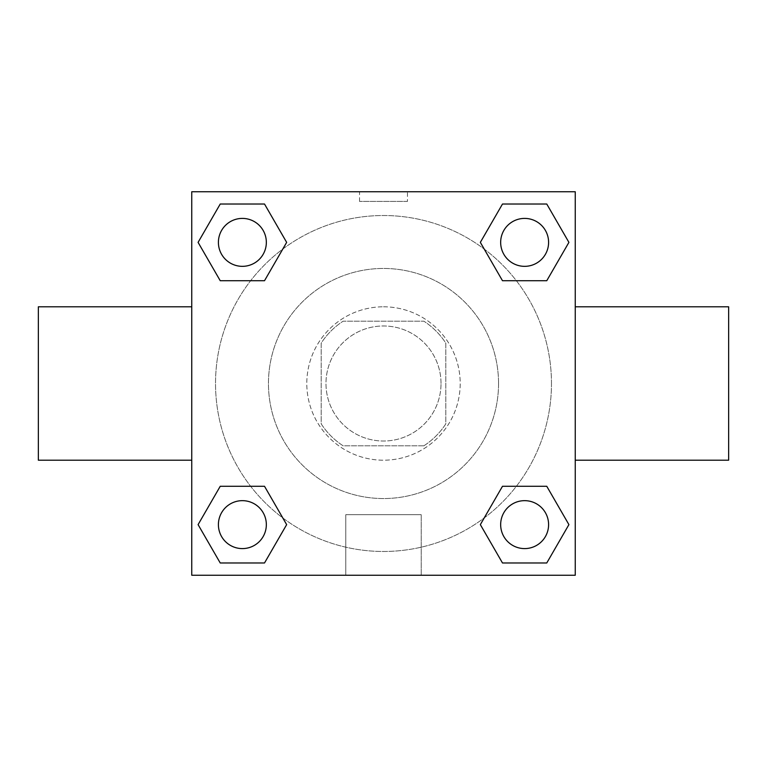<?xml version="1.0" encoding="UTF-8"?>
<svg xmlns="http://www.w3.org/2000/svg" width="767" height="767" viewBox="0 0 767 767"><rect width="100%" height="100%" fill="white"/><g stroke="black" fill="none" stroke-linecap="round" stroke-linejoin="round"><path stroke-width="0.58" stroke-dasharray="3.83 2.88" d="M441.025 383.5A57.525 57.525 0 0 0 354.738 333.683A57.525 57.525 0 0 0 354.738 433.317A57.525 57.525 0 0 0 441.025 383.5A57.525 57.525 0 0 0 354.738 333.683A57.525 57.525 0 0 0 354.738 433.317A57.525 57.525 0 0 0 441.025 383.5M423.854 445.819L343.146 445.819A74.246 74.246 0 0 1 321.181 423.854L321.181 343.146A74.246 74.246 0 0 1 343.146 321.181L423.854 321.181A74.246 74.246 0 0 1 445.819 343.146L445.819 423.854A74.246 74.246 0 0 1 423.854 445.819L343.146 445.819A74.246 74.246 0 0 1 321.181 423.854L321.181 343.146A74.246 74.246 0 0 1 343.146 321.181L423.854 321.181A74.246 74.246 0 0 1 445.819 343.146L445.819 423.854A74.246 74.246 0 0 1 423.854 445.819M383.5 306.8A76.7 76.7 0 0 1 449.922 421.85A76.7 76.7 0 0 1 317.078 421.85A76.7 76.7 0 0 1 383.5 306.8A76.7 76.7 0 0 0 306.8 383.5A76.7 76.7 0 0 0 383.5 460.2A76.7 76.7 0 0 0 460.2 383.5A76.7 76.7 0 0 0 383.5 306.8M498.55 383.5A115.05 115.05 0 0 0 325.975 283.867A115.05 115.05 0 0 0 325.975 483.133A115.05 115.05 0 0 0 498.55 383.5A115.05 115.05 0 0 0 325.975 283.867A115.05 115.05 0 0 0 325.975 483.133A115.05 115.05 0 0 0 498.55 383.5M250.636 280.722L220.234 280.722L250.636 280.722L220.234 280.722L198.087 242.372L220.234 204.022L264.51 204.022L286.657 242.372L264.51 280.722M264.51 486.278L286.657 524.628L264.51 486.278L286.657 524.628L264.51 486.278L286.657 524.628L264.51 562.978L220.234 562.978L198.087 524.628L220.234 486.278L250.636 486.278M191.75 575.25L191.75 191.75L575.25 191.75L575.25 575.25L191.75 575.25L191.75 191.75L575.25 191.75L575.25 575.25L191.75 575.25L191.75 191.75L575.25 191.75L575.25 575.25L191.75 575.25M502.49 280.722L480.343 242.372L502.49 280.722L480.343 242.372L502.49 280.722L480.343 242.372L502.49 204.022L546.766 204.022L568.913 242.372L546.766 280.722L516.364 280.722M516.364 486.278L546.766 486.278L516.364 486.278L546.766 486.278L568.913 524.628L546.766 562.978L502.49 562.978L480.343 524.628L502.49 486.278M407.469 191.75L359.531 191.75L407.469 191.75L359.531 191.75L407.469 191.75L359.531 191.769L407.469 191.75L407.469 201.414L359.531 201.414L407.469 201.414M551.473 383.5A167.973 167.973 0 0 0 299.513 238.029A167.973 167.973 0 0 0 299.513 528.971A167.973 167.973 0 0 0 551.473 383.5A167.973 167.973 0 0 0 299.513 238.029A167.973 167.973 0 0 0 299.513 528.971A167.973 167.973 0 0 0 551.473 383.5M266.341 524.628A23.969 23.969 0 0 0 230.388 503.871A23.969 23.969 0 0 0 230.388 545.385A23.969 23.969 0 0 0 266.341 524.628A23.969 23.969 0 0 0 230.388 503.871A23.969 23.969 0 0 0 230.388 545.385A23.969 23.969 0 0 0 266.341 524.628A23.969 23.969 0 0 0 230.388 503.871A23.969 23.969 0 0 0 230.388 545.385A23.969 23.969 0 0 0 266.341 524.628A23.969 23.969 0 0 0 230.388 503.871A23.969 23.969 0 0 0 230.388 545.385A23.969 23.969 0 0 0 266.341 524.628A23.969 23.969 0 0 0 230.388 503.871A23.969 23.969 0 0 0 230.388 545.385A23.969 23.969 0 0 0 266.341 524.628M266.341 242.372A23.969 23.969 0 0 0 230.388 221.615A23.969 23.969 0 0 0 230.388 263.129A23.969 23.969 0 0 0 266.341 242.372A23.969 23.969 0 0 0 230.388 221.615A23.969 23.969 0 0 0 230.388 263.129A23.969 23.969 0 0 0 266.341 242.372A23.969 23.969 0 0 0 230.388 221.615A23.969 23.969 0 0 0 230.388 263.129A23.969 23.969 0 0 0 266.341 242.372A23.969 23.969 0 0 0 230.388 221.615A23.969 23.969 0 0 0 230.388 263.129A23.969 23.969 0 0 0 266.341 242.372A23.969 23.969 0 0 0 230.388 221.615A23.969 23.969 0 0 0 230.388 263.129A23.969 23.969 0 0 0 266.341 242.372M548.597 242.372A23.969 23.969 0 0 0 512.644 221.615A23.969 23.969 0 0 0 512.644 263.129A23.969 23.969 0 0 0 548.597 242.372A23.969 23.969 0 0 0 512.644 221.615A23.969 23.969 0 0 0 512.644 263.129A23.969 23.969 0 0 0 548.597 242.372A23.969 23.969 0 0 0 512.644 221.615A23.969 23.969 0 0 0 512.644 263.129A23.969 23.969 0 0 0 548.597 242.372A23.969 23.969 0 0 0 512.644 221.615A23.969 23.969 0 0 0 512.644 263.129A23.969 23.969 0 0 0 548.597 242.372A23.969 23.969 0 0 0 512.644 221.615A23.969 23.969 0 0 0 512.644 263.129A23.969 23.969 0 0 0 548.597 242.372M500.659 524.628A23.969 23.969 0 0 1 536.612 503.871A23.969 23.969 0 0 1 536.612 545.385A23.969 23.969 0 0 1 500.659 524.628A23.969 23.969 0 0 1 536.612 503.871A23.969 23.969 0 0 1 536.612 545.385A23.969 23.969 0 0 1 500.659 524.628M421.208 575.25L345.792 575.25L421.208 575.25L345.792 575.25L421.208 575.25L421.208 514.657L345.792 514.657L421.208 514.657L345.792 514.657L421.208 514.657L421.208 575.25M191.75 383.5L191.75 306.8L191.75 383.5M575.25 383.5L575.25 306.8L575.25 383.5M728.65 306.8L728.65 460.2M38.35 460.2L38.35 306.8M220.234 562.978L198.087 524.628L220.234 486.278L198.087 524.628L220.234 486.278L198.087 524.628L220.234 562.978L198.087 524.628L220.234 562.978L264.51 562.978L220.234 562.978M286.657 524.628L264.51 562.978L286.657 524.628M480.343 242.372L502.49 204.022L546.766 204.022L568.913 242.372L546.766 280.722L568.913 242.372L546.766 280.722L568.913 242.372L546.766 204.022L568.913 242.372L546.766 204.022L502.49 204.022L480.343 242.372M220.234 280.722L198.087 242.372L220.234 204.022L264.51 204.022L286.657 242.372L264.51 204.022L286.657 242.372L264.51 204.022L220.234 204.022L198.087 242.372L220.234 204.022L198.087 242.372L220.234 280.722M502.49 562.978L480.343 524.628L502.49 562.978L480.343 524.628L502.49 562.978L546.766 562.978L502.49 562.978M546.766 486.278L568.913 524.628L546.766 562.978L568.913 524.628L546.766 562.978L568.913 524.628L546.766 486.278M191.75 436.241L191.75 412.272L191.769 436.241M575.25 436.241L575.25 412.272L575.231 436.241M548.597 524.628A23.969 23.969 0 0 0 512.644 503.871A23.969 23.969 0 0 0 512.644 545.385A23.969 23.969 0 0 0 548.597 524.628A23.969 23.969 0 0 0 512.644 503.871A23.969 23.969 0 0 0 512.644 545.385A23.969 23.969 0 0 0 548.597 524.628A23.969 23.969 0 0 0 512.644 503.871A23.969 23.969 0 0 0 512.644 545.385A23.969 23.969 0 0 0 548.597 524.628M345.792 514.657L345.792 575.25L345.792 514.657M359.531 201.414L359.531 191.75"/><path stroke-width="1.15" d="M264.51 280.722L220.234 280.722L198.087 242.372L220.234 204.022L264.51 204.022L286.657 242.372L264.51 280.722L220.234 280.722L250.636 280.722M250.636 486.278L264.51 486.278L286.657 524.628L264.51 562.978L220.234 562.978L198.087 524.628L220.234 486.278L264.51 486.278M516.364 280.722L502.49 280.722L480.343 242.372L502.49 204.022L546.766 204.022L568.913 242.372L546.766 280.722L502.49 280.722M502.49 486.278L546.766 486.278L568.913 524.628L546.766 562.978L502.49 562.978L480.343 524.628L502.49 486.278L546.766 486.278L516.364 486.278M575.25 460.2L728.65 460.2L728.65 306.8L575.25 306.8M191.75 306.8L38.35 306.8L38.35 460.2L191.75 460.2M191.75 191.75L575.25 191.75L575.25 575.25L191.75 575.25L191.75 191.75M546.766 562.978L502.49 562.978L546.766 562.978M548.597 524.628A23.969 23.969 0 0 0 512.644 503.871A23.969 23.969 0 0 0 512.644 545.385A23.969 23.969 0 0 0 548.597 524.628M264.51 562.978L220.234 562.978L264.51 562.978M266.341 524.628A23.969 23.969 0 0 0 230.388 503.871A23.969 23.969 0 0 0 230.388 545.385A23.969 23.969 0 0 0 266.341 524.628M502.49 204.022L546.766 204.022L502.49 204.022M548.597 242.372A23.969 23.969 0 0 0 512.644 221.615A23.969 23.969 0 0 0 512.644 263.129A23.969 23.969 0 0 0 548.597 242.372M220.234 204.022L264.51 204.022L220.234 204.022M266.341 242.372A23.969 23.969 0 0 0 230.388 221.615A23.969 23.969 0 0 0 230.388 263.129A23.969 23.969 0 0 0 266.341 242.372"/></g></svg>
